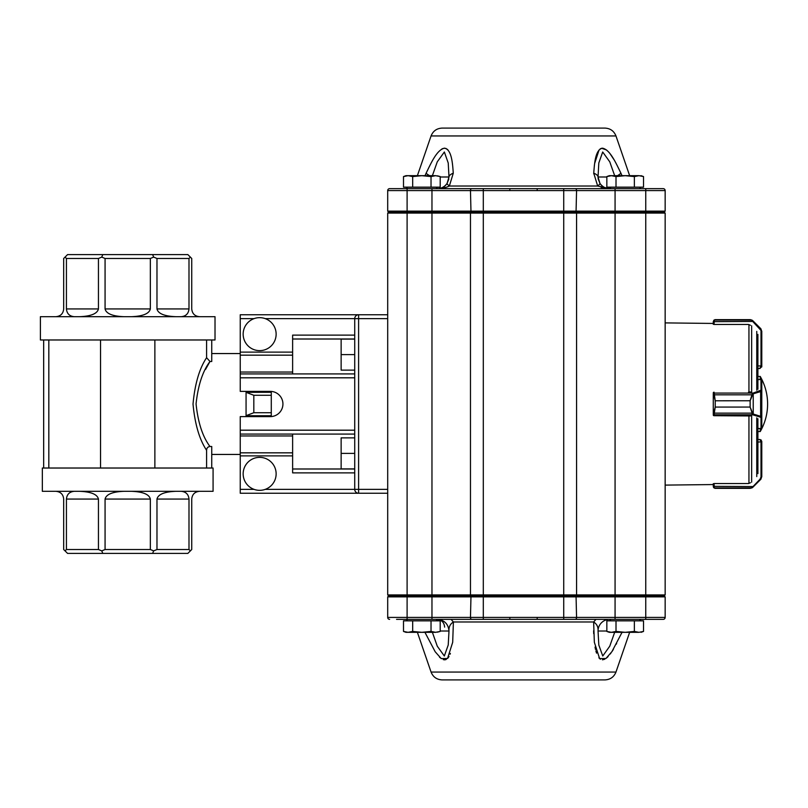<?xml version="1.0" encoding="UTF-8"?>
<svg xmlns="http://www.w3.org/2000/svg" width="808" height="808" viewBox="0 0 808 808"><rect width="100%" height="100%" fill="white"/><g stroke="black" fill="none" stroke-linecap="round" stroke-linejoin="round"><path stroke-width="1.21" d="M206.596 468.024L206.596 450.298C199.445 439.603 194.92 424.2 193.021 404.071C194.869 383.951 199.394 368.499 206.596 357.702L206.596 339.976M154.873 339.976L154.873 468.024L213.08 468.024L213.08 491.315L42.339 491.315L42.339 468.024L43.672 468.024L43.672 339.976L40.4 339.976L40.4 316.685L215.019 316.685L215.019 339.976L43.672 339.976M43.672 468.024L154.873 468.024M48.823 468.024L48.823 339.976M206.596 357.702L209.979 361.489C202.707 371.104 198.071 385.244 196.061 403.899C198.011 422.584 202.646 436.785 209.979 446.511C207.797 446.784 206.676 448.046 206.596 450.298M211.746 339.976L211.746 361.489L209.979 361.489L205.565 369.387M211.746 468.024L211.746 446.511L209.979 446.511M271.286 412.726L271.286 415.716L246.066 415.716L246.066 392.334L253.823 395.274L253.823 412.726L271.286 412.726L271.286 392.284L246.066 392.334M271.286 395.274L253.823 395.274M253.823 412.726L246.066 415.666M100.546 468.024L100.546 339.976M199.495 491.315C194.799 491.779 192.203 494.365 191.738 499.071L191.738 549.521L187.86 553.399L67.559 553.399L63.68 549.521L63.68 499.071C63.216 494.365 60.63 491.779 55.924 491.315M190.365 550.894L188.991 549.521L188.991 499.071L156.974 499.071L156.974 549.521L188.991 549.521M156.974 549.521L153.661 550.894L150.349 549.521L150.349 499.071L105.07 499.071L105.07 549.521L150.349 549.521M152.621 553.399L153.661 550.894M105.07 549.521L101.758 550.894L102.798 553.399M66.428 549.521L98.445 549.521L98.445 499.071L66.428 499.071L66.428 549.521L65.054 550.894M101.758 550.894L98.445 549.521M55.924 316.685C60.63 316.221 63.216 313.635 63.68 308.929L63.68 258.479L67.559 254.601L187.86 254.601L191.738 258.479L191.738 308.929C192.203 313.635 194.799 316.221 199.495 316.685M102.798 254.601L101.758 257.106L105.07 258.479L105.07 308.929C106.202 313.635 112.453 316.221 123.806 316.685M131.613 316.685C142.976 316.221 149.217 313.635 150.349 308.929L150.349 258.479L105.07 258.479M150.349 258.479L153.661 257.106L156.974 258.479L156.974 308.929C158.105 313.635 164.357 316.221 175.71 316.685M152.621 254.601L153.661 257.106M65.054 257.106L66.428 258.479L66.428 308.929C66.892 313.635 69.488 316.221 74.184 316.685M79.709 316.685C91.072 316.221 97.313 313.635 98.445 308.929L98.445 258.479L66.428 258.479M98.445 258.479L101.758 257.106M181.234 316.685C185.941 316.221 188.527 313.635 188.991 308.929L188.991 258.479L156.974 258.479M188.991 258.479L190.365 257.106M156.974 499.071C158.105 494.365 164.357 491.779 175.71 491.315M181.234 491.315C185.941 491.779 188.527 494.365 188.991 499.071M79.709 491.315C91.072 491.779 97.313 494.365 98.445 499.071M66.428 499.071C66.892 494.365 69.488 491.779 74.184 491.315M105.07 499.071C106.202 494.365 112.453 491.779 123.806 491.315M131.613 491.315C142.976 491.779 149.217 494.365 150.349 499.071M354.722 472.882L292.627 472.882L292.627 452.834L240.249 452.834L240.249 416.615L270.316 416.615A12.615 12.615 0 0 0 282.931 404A12.615 12.615 0 0 0 270.316 391.385L240.249 391.385L240.249 352.116L292.627 352.116L292.627 335.118L354.722 335.118M254.076 489.375L240.249 489.375L240.249 452.834M292.627 434.078L292.627 452.834M240.249 489.375L240.249 493.254L358.601 493.254L240.249 493.254M663.994 211.918L665.156 213.08L387.699 213.08L387.699 314.746L240.249 314.746L240.249 352.116M354.722 434.078L240.249 434.078M292.627 352.116L292.627 373.922L354.722 373.922L240.249 373.922M388.87 211.918L387.699 213.08L387.699 493.254L358.601 493.254L358.601 489.375L354.722 489.375A3.878 3.878 0 0 0 358.601 493.254M387.699 318.625L358.601 318.625L358.601 314.746A3.878 3.878 0 0 0 354.722 318.625L354.722 489.375L265.216 489.375M292.627 339.006L354.722 339.006M354.722 468.994L292.627 468.994L354.722 468.994M354.722 373.922L292.627 373.922M354.722 437.865L341.138 437.865L341.138 453.379L354.722 453.379M354.722 468.892L341.138 468.892L341.138 453.379M243.157 334.148A16.493 16.493 0 0 1 267.892 319.867A16.493 16.493 0 0 1 267.892 348.43A16.493 16.493 0 0 1 243.157 334.148M243.157 473.852A16.493 16.493 0 0 1 267.892 459.57A16.493 16.493 0 0 1 267.892 488.133A16.493 16.493 0 0 1 243.157 473.852M432.381 632.321L437.279 646.208L444.339 656.005L448.228 644.986L448.995 631.008C448.672 627.058 450.147 624.049 453.399 621.978L451.056 619.362L483.305 619.362L407.636 619.362L406.171 620.837L407.636 619.362L396.546 619.362M523.523 128.098L604.96 128.098C610.303 128.381 613.969 130.997 615.969 135.946L431.068 135.946C433.068 130.997 436.734 128.381 442.077 128.098L523.523 128.098M387.699 190.577A1.939 1.939 0 0 1 389.638 188.638A1.939 1.939 0 0 0 387.699 190.577L387.699 211.141L563.731 211.141L563.731 188.638L663.216 188.638A1.939 1.939 0 0 1 665.156 190.577L387.699 190.577A1.939 1.939 0 0 1 389.638 188.638L609.767 188.638L597.678 186.022L593.759 173.205C594.486 163.155 595.365 149.581 602.475 148.177C610.09 149.581 616.009 163.186 620.928 173.205L621.978 175.679L620.928 173.205A11.645 1.879 -24 0 1 617.464 175.679M613.969 159.631L610.131 153.833M606.576 149.995L601.647 148.268M601.101 148.44L599.96 149.106M599.051 149.995L594.638 163.499M594.506 164.398L594.284 166.307M593.93 170.256L593.739 173.831M448.198 150.248L447.198 149.197M446.228 148.561L444.077 148.197M442.754 148.561L441.643 149.137M425.059 175.679L425.887 173.7M429.573 175.679A11.645 1.879 -156 0 1 426.109 173.205C431.048 163.155 436.956 149.581 444.562 148.177C451.672 149.581 452.551 163.186 453.278 173.205L449.359 186.022C445.844 187.658 441.814 188.537 437.269 188.638C441.36 188.567 444.632 186.82 447.087 183.396L448.995 176.992L448.228 163.014L444.36 151.995L437.269 161.822L432.381 175.679M604.96 679.902L442.077 679.902C436.734 679.619 433.068 677.003 431.068 672.054L615.969 672.054C613.969 677.003 610.303 679.619 604.96 679.902M387.699 465.953L387.699 479.235M387.699 328.765L387.699 342.047M562.56 619.362L537.189 619.362L537.189 617.423L665.156 617.423A1.939 1.939 0 0 1 663.216 619.362L483.305 619.362L483.305 596.86L387.699 596.86L388.476 596.082L664.378 596.082L665.156 596.86L483.305 596.86L483.305 594.92L665.156 594.92L663.994 596.082M622.049 632.321L611.929 651.642L605.929 658.5L599.597 658.581L594.345 642.279L593.638 621.978L595.981 619.362M606.838 631.008L598.041 631.008C598.344 627.028 596.87 624.018 593.638 621.978L453.399 621.978L452.692 642.279L447.541 658.48L441.239 658.591L435.199 651.773L425.321 633.068M439.532 657.177L440.108 657.712M443.289 659.631L444.642 659.823M445.067 659.793L446.299 659.409M447.834 658.177L449.026 656.49M450.106 654.197L450.369 653.48M593.617 630.785L593.708 633.654M595.052 647.087L595.526 649.481M595.89 650.945L596.546 653.147M598.88 657.803L600.435 659.227M602.475 659.823L604.737 659.227M606.808 657.803L608.111 656.55M610.303 653.945L610.909 653.106M612.292 651.086L613.363 649.39M616.352 644.107L616.625 643.582M614.666 175.679L609.777 161.852L602.697 151.995L598.809 162.984L598.041 176.992L599.95 183.396A11.645 1.303 146.7 0 1 599.97 183.426A11.645 1.303 146.7 0 1 597.678 186.022L597.698 186.022M601.021 187.304L603.566 187.971M389.638 619.362A1.939 1.939 0 0 1 387.699 617.423A1.939 1.939 0 0 0 389.638 619.362A1.939 1.939 0 0 1 387.699 617.423L431.967 617.423L431.967 619.362L407.101 619.362L407.101 594.92L483.305 594.92L483.305 211.918L388.476 211.918L387.699 211.141M437.532 620.837L436.067 619.362L483.305 619.362M563.731 619.362L563.731 211.141L665.156 211.141L665.156 190.577L665.156 211.141L664.378 211.918L483.305 211.918L483.305 188.638L436.067 188.638L437.532 187.163M387.699 594.92L388.87 596.082L387.699 594.92L387.699 493.254L387.699 594.92L407.101 594.92L407.101 188.638M665.156 213.08L665.156 594.92M665.156 617.423L665.156 596.86L665.156 617.423A1.939 1.939 0 0 1 663.216 619.362M387.699 617.423L387.699 596.86M609.676 619.362A11.645 11.635 90 0 0 598.041 631.008L598.819 645.047L602.758 656.015L609.777 646.148L614.666 632.321M440.198 631.008L448.995 631.008C448.299 623.948 444.42 620.059 437.36 619.362M597.132 625.846L597.001 625.301M509.848 619.362L509.848 617.423L537.189 617.423M537.189 190.577L537.189 188.638M509.848 190.577L509.848 188.638M598.193 178.972L598.041 176.992A11.645 5.03 -178.9 0 0 593.759 173.205M437.269 188.638C441.522 188.668 444.784 186.931 447.066 183.426A11.645 1.303 33.3 0 0 447.066 183.426A11.645 1.303 33.3 0 0 449.359 186.022L597.678 186.022M440.198 176.992L448.995 176.992A11.645 5.03 -1.1 0 1 453.278 173.205M599.95 183.396C602.404 186.82 605.677 188.567 609.767 188.638C605.515 188.668 602.253 186.931 599.97 183.426L598.203 179.033M616.009 631.432L611.424 632.321L606.838 631.432L606.838 620.837L616.009 620.837L616.009 631.432L625.19 632.321L638.946 632.321L634.361 631.432L625.19 632.321L609.293 632.321L606.838 631.432M616.009 620.837L634.361 620.837L634.361 631.432M641.077 632.321L643.532 631.432L638.946 632.321L643.532 631.432L643.532 620.837L634.361 620.837M412.676 631.432L408.091 632.321L403.505 631.432L403.505 620.837L412.676 620.837L412.676 631.432L421.847 632.321L435.613 632.321L431.028 631.432L421.847 632.321L405.959 632.321L403.505 631.432M412.676 620.837L431.028 620.837L431.028 631.432M437.461 632.169L440.198 631.432L435.613 632.321L440.198 631.432L440.198 620.837L431.028 620.837M616.009 176.568L611.424 175.679L606.838 176.568L606.838 187.163L616.009 187.163L616.009 176.568L625.19 175.679L638.946 175.679L634.361 176.568L625.19 175.679L609.293 175.679L606.838 176.568M616.009 187.163L634.361 187.163L634.361 176.568M641.895 176.063L638.946 175.679L643.532 176.568L643.532 187.163L634.361 187.163M412.676 176.568L408.091 175.679L403.505 176.568L403.505 187.163L412.676 187.163L412.676 176.568L421.847 175.679L435.613 175.679L431.028 176.568L421.847 175.679L405.959 175.679L403.505 176.568M412.676 187.163L431.028 187.163L431.028 176.568M437.461 175.831L440.198 176.568L435.613 175.679L440.198 176.568L440.198 187.163L431.028 187.163M757.894 376.447L760.227 376.447L760.227 379.477M760.227 428.563L760.227 431.553A55.166 55.166 0 0 0 760.227 376.447M752.329 393.375L752.884 394.001L750.137 400.788L752.329 393.375L761.005 390.163L760.954 379.568M760.954 428.482L757.894 428.482M750.45 391.93L748.531 392.132M714.05 392.173L715.211 400.758L713.272 392.91A0.778 0.747 180 0 1 713.535 392.355A0.778 0.778 0 0 0 713.272 392.91M752.127 413.05L750.137 407.091L752.884 413.858L752.329 414.484L751.733 413.13L714.302 413.13L714.05 415.706L750.45 415.948M715.211 407.091L714.302 413.13L713.696 413.05L715.211 407.06L750.137 407.06L715.211 407.091L715.211 400.788L750.137 400.758L750.137 407.091M714.05 393.132A0.778 0.717 180 0 0 713.272 393.86L713.272 393.829A0.778 0.747 180 0 1 714.05 393.082L752.682 393.082A0.778 0.535 73.1 0 1 753.228 393.819L753.228 414.039A0.778 0.535 107.1 0 1 752.682 414.777L752.329 414.484M757.894 379.528L761.005 379.477A0.778 0.778 180 0 1 761.782 380.255L761.782 427.786A0.778 0.778 180 0 1 761.005 428.563L757.894 428.563M761.005 379.477L761.782 380.255L761.782 390.91L760.641 391.577L760.641 416.312L761.782 416.989L761.782 427.786L761.005 428.563M713.737 415.645A0.778 0.737 0 0 1 713.272 414.959L713.696 413.05M713.272 393.86L713.272 413.999A0.778 0.717 0 0 0 714.05 414.726M752.127 394.809L713.696 394.809M760.096 390.83A0.778 0.535 73.1 0 1 760.641 391.577L753.228 393.819M761.005 390.163A0.778 0.747 0 0 1 761.782 390.91M753.228 414.039L760.641 416.312A0.778 0.535 107.1 0 1 760.096 417.059L752.682 414.777L714.05 414.777A0.778 0.737 0 0 1 713.272 414.039M761.782 416.989A0.778 0.737 180 0 1 761.005 417.736L760.096 417.059M752.329 487.133L750.137 488.345L751.733 487.911L760.096 479.144L761.005 476.952L761.005 441.501L759.843 439.552L761.782 441.4L759.843 439.461L757.894 439.552M750.45 482.75L748.531 483.548L714.05 483.548L714.302 487.911L715.211 488.345L713.696 487.628L713.272 483.709L713.272 486.285M761.005 441.501L761.782 441.491L761.782 476.73L760.641 479.467L752.884 487.224L752.682 486.557L713.272 486.325M761.782 476.669L761.782 441.734M761.782 441.491L760.964 439.825M713.454 487.244L713.696 487.628A0.778 0.768 141 0 0 714.302 487.911L751.733 487.911A0.778 0.758 59.6 0 0 752.127 487.81L750.157 488.345L715.211 488.345M714.05 486.709L713.272 486.426M752.127 487.81L752.884 487.224M760.096 479.144L761.116 478.902M761.005 476.952L761.782 476.73M757.894 368.448L759.843 368.539L757.894 368.539L759.843 368.539L761.782 366.6L759.843 368.448L761.005 365.933L757.894 365.933M750.45 319.665L752.127 320.19A0.778 0.758 120.4 0 0 751.733 320.089L750.137 319.655L752.329 320.867L751.733 320.089L714.302 320.089L714.05 324.452L748.531 324.452L750.45 325.25M715.211 319.655L714.302 320.089A0.778 0.768 39 0 0 713.696 320.372L715.211 319.655L750.137 319.655M752.127 320.19L753.228 321.119L752.329 320.867M761.752 366.943L761.782 366.266M761.782 331.331L761.782 366.509L761.005 366.499M713.272 321.715L713.272 323.442L665.156 322.897L665.156 485.103L713.272 484.558M714.05 324.301L713.272 324.291L713.272 321.513M752.884 320.776L760.641 328.533L761.782 331.27L752.682 321.443L713.272 321.675M713.272 321.574L714.05 321.291M761.116 329.098L760.096 328.856M713.272 324.291L713.272 323.442M714.05 483.699L713.272 483.709M713.272 414.959A0.778 0.778 0 0 0 713.676 415.645L714.05 415.645M757.894 442.016L757.894 431.553L760.227 431.553M757.894 473.609L757.894 418.736M757.894 389.264L757.894 334.391M354.722 339.108L341.138 339.108L341.138 354.621L354.722 354.621M354.722 370.135L341.138 370.135L341.138 354.621M150.349 308.929L105.07 308.929M98.445 308.929L66.428 308.929M188.991 308.929L156.974 308.929M240.249 455.884L292.627 455.884M292.627 435.956L240.249 435.956M358.601 314.746A3.878 3.878 0 0 0 354.722 318.625L358.601 318.625L358.601 489.375L387.699 489.375M354.722 318.625L265.216 318.625M254.076 318.625L240.249 318.625M292.627 372.044L240.249 372.044M292.627 355.166L240.249 355.166M354.722 377.811L240.249 377.811M354.722 430.189L240.249 430.189M431.967 188.638L431.967 617.423L470.468 617.423L470.983 596.082M471.236 211.918L470.468 213.08L470.468 594.92L471.236 596.082M645.754 188.638L645.754 619.362M615.07 188.638L615.07 619.362M575.801 211.918L576.569 213.08L576.569 594.92L575.801 596.082M575.286 619.362A1.939 1.283 -90 0 0 576.569 617.423L576.053 596.082M471.751 619.362A1.939 1.283 -90 0 1 470.468 617.423L509.848 617.423M471.751 188.638A1.939 1.283 -90 0 0 470.468 190.577L470.983 211.918M575.286 188.638A1.939 1.283 -90 0 1 576.569 190.577L576.053 211.918M598.041 176.992L606.838 176.992M761.782 380.305A0.778 0.747 -0 0 0 761.005 379.568L757.894 379.568M761.782 427.735A0.778 0.737 180 0 1 761.005 428.482L761.005 417.736M750.137 400.758L715.211 400.788M761.782 441.835L757.894 442.067M761.782 366.165L761.005 365.933L761.005 331.048M756.763 390.173L756.763 331.411M756.763 476.589L756.763 417.827M751.642 482.154L751.642 415.645M751.642 392.355L751.642 325.846M748.945 392.163L748.945 324.705M748.945 483.295L748.945 415.716M240.249 353.55L211.746 353.55M240.249 454.45L211.746 454.45M639.401 619.362L640.865 620.837L639.401 619.362M407.636 188.638L406.171 187.163M639.401 188.638L640.865 187.163L639.401 188.638M610.969 188.638L609.505 187.163M610.969 619.362L609.505 620.837M431.068 135.946L417.382 175.679M615.969 135.946L629.654 175.679M615.969 672.054L629.654 632.321M431.068 672.054L417.382 632.321M444.632 627.129C444.168 622.413 441.582 619.827 436.865 619.362M447.066 183.426L448.834 179.023M641.077 175.679L643.532 176.568M713.696 487.628L714.928 488.325M713.696 320.372L714.928 319.675"/></g></svg>
